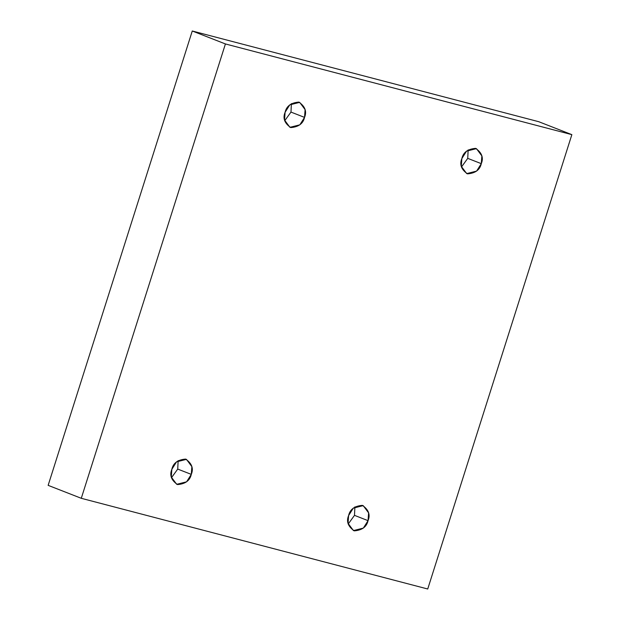 <?xml version="1.0" encoding="UTF-8"?>
<svg xmlns="http://www.w3.org/2000/svg" width="620" height="620" viewBox="0 0 620 620"><rect width="100%" height="100%" fill="white"/><g stroke="black" fill="none" stroke-linecap="round" stroke-linejoin="round"><path stroke-width="0.93" d="M461.854 158.573L461.28 166.323L466.697 173.592L476.602 171.097L481.291 163.657L467.736 158.364L461.443 167.043L467.736 158.364L481.291 163.657C479.934 169.833 475.346 173.236 467.526 173.864C461.28 169.555 459.381 164.455 461.854 158.573C463.21 152.396 467.798 148.994 475.618 148.366C481.864 152.675 483.755 157.775 481.291 163.657L481.856 155.907L476.447 148.637L466.542 151.133L461.854 158.573M285.091 112.298L284.526 120.048L289.935 127.325L299.84 124.829L304.536 117.389L290.981 112.088L284.688 120.768L290.981 112.088L304.536 117.389C303.18 123.558 298.592 126.96 290.772 127.588C284.518 123.279 282.627 118.18 285.091 112.298C286.456 106.129 291.044 102.726 298.863 102.091C305.11 106.408 307.001 111.507 304.536 117.389L305.102 109.639L299.692 102.362L289.788 104.858L285.091 112.298M171.849 469.293L171.283 477.043L176.692 484.313L186.597 481.818L191.293 474.378L177.731 469.084L171.438 477.764L177.731 469.084L191.293 474.378C189.929 480.554 185.341 483.957 177.529 484.584C171.275 480.275 169.384 475.176 171.849 469.293C173.205 463.117 177.8 459.714 185.613 459.087C191.867 463.396 193.758 468.495 191.293 474.378L191.859 466.628L186.45 459.358L176.545 461.854L171.849 469.293M348.603 515.561L348.037 523.311L353.447 530.588L363.351 528.093L368.048 520.653L354.493 515.352L348.2 524.039L354.493 515.352L368.048 520.653C366.691 526.822 362.103 530.224 354.284 530.86C348.029 526.543 346.138 521.443 348.603 515.561C349.967 509.392 354.555 505.99 362.375 505.362C368.621 509.671 370.512 514.771 368.048 520.653L368.613 512.903L363.204 505.625L353.299 508.121L348.603 515.561M225.417 43.95L571.857 134.649L538.718 121.698L192.27 31L225.417 43.95L192.27 31L48.143 485.351L81.282 498.302L48.143 485.351L192.27 31L538.718 121.698L571.857 134.649L427.73 589L81.282 498.302L225.417 43.95L81.282 498.302L427.73 589L571.857 134.649L225.417 43.95M354.896 506.881L354.493 515.352L354.896 506.881M178.142 460.614L177.731 469.084L178.142 460.614M291.385 103.617L290.981 112.088L291.385 103.617M468.146 149.893L467.736 158.364L468.146 149.893"/></g></svg>
